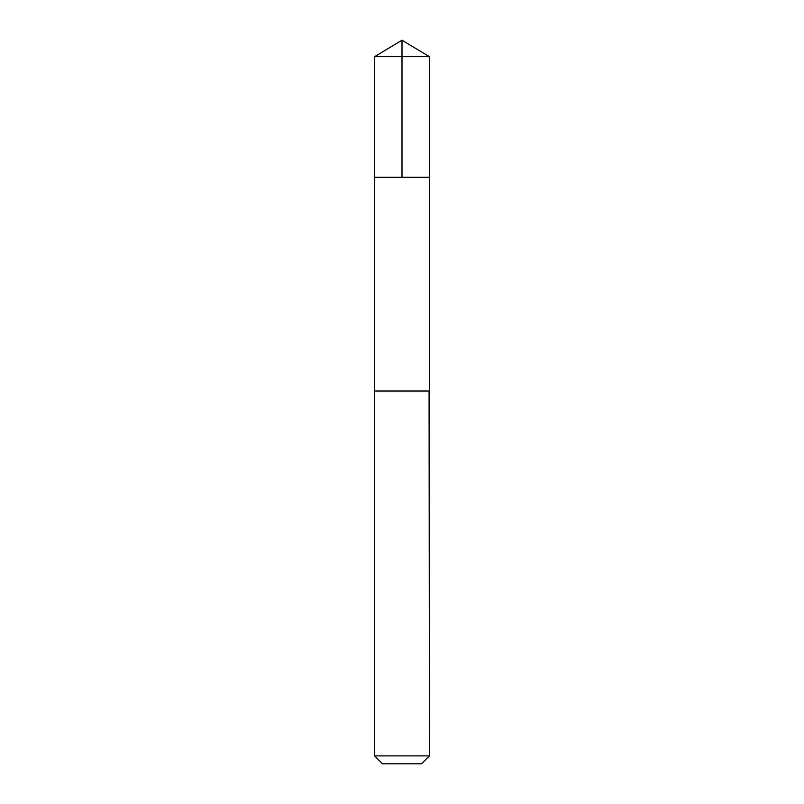 <?xml version="1.0" encoding="UTF-8"?>
<svg xmlns="http://www.w3.org/2000/svg" width="804" height="804" viewBox="0 0 804 804"><rect width="100%" height="100%" fill="white"/><g stroke="black" fill="none" stroke-linecap="round" stroke-linejoin="round"><path stroke-width="0.6" stroke-dasharray="4.02 3.01" d="M374.925 177.292L429.416 177.292L374.925 177.292M374.584 56.672L429.416 56.672M374.594 391.035L429.406 391.035M374.584 391.035L429.416 391.035M374.584 755.881L429.416 755.881M382.493 763.8L421.507 763.8"/><path stroke-width="1.21" d="M374.584 177.292L429.416 177.292L429.416 56.672L374.584 56.672L374.584 177.292L429.416 177.292L429.406 391.035L374.594 391.035L374.584 177.292M429.075 391.035L374.584 391.035L374.584 755.881L429.416 755.881L429.075 391.035M429.416 755.881L421.507 763.8L382.493 763.8L374.584 755.881M374.584 56.672L402 40.2L402 177.292M402 40.2L429.416 56.672"/></g></svg>
